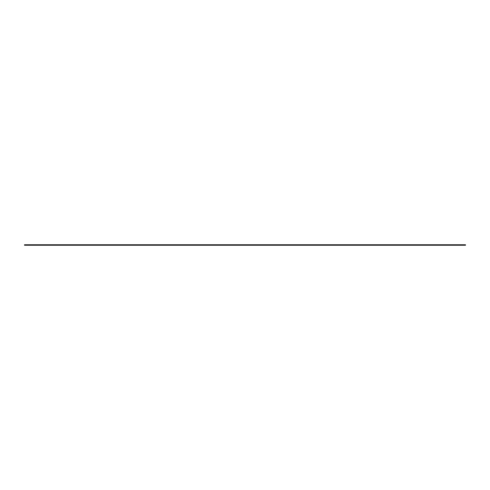 <?xml version="1.0" encoding="UTF-8"?>
<svg xmlns="http://www.w3.org/2000/svg" width="490" height="490" viewBox="0 0 490 490"><rect width="100%" height="100%" fill="white"/><g stroke="black" fill="none" stroke-linecap="round" stroke-linejoin="round"><path stroke-width="0.73" d="M465.5 244.743L465.5 245.257L24.5 245.257L24.5 244.743L465.5 244.743"/></g></svg>
